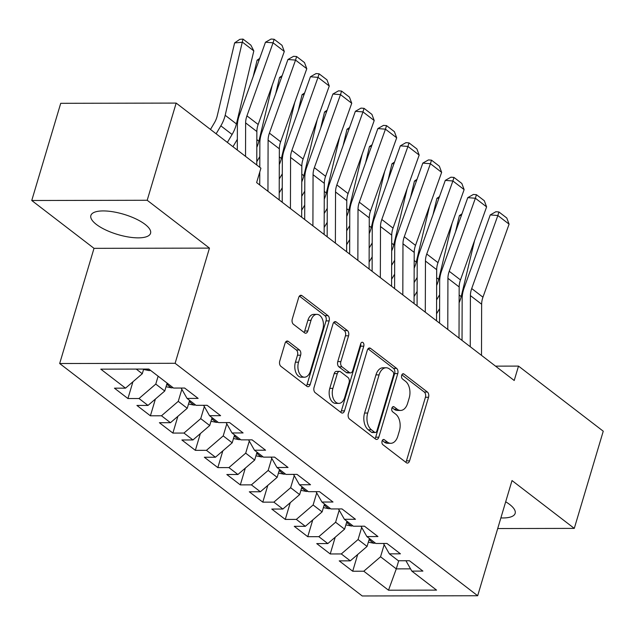 <?xml version="1.0" encoding="UTF-8"?>
<svg xmlns="http://www.w3.org/2000/svg" width="635" height="635" viewBox="0 0 635 635"><rect width="100%" height="100%" fill="white"/><g stroke="black" fill="none" stroke-linecap="round" stroke-linejoin="round"><path stroke-width="0.95" d="M382.072 441.023A2.746 1.714 89.9 0 0 382.881 444.683L406.329 462.693A3.921 2.445 89.9 0 0 407.384 463.074A3.921 2.445 89.9 0 0 409.583 460.851L428.546 397.256A3.921 2.445 89.9 0 0 427.395 392.025L403.947 374.015A2.746 1.714 89.9 0 0 403.209 373.745A2.746 1.714 89.9 0 0 401.669 375.301A2.746 1.714 89.9 0 0 402.471 378.96L405.511 381.294A12.541 7.826 89.9 0 1 409.194 398.026L407.614 403.32A12.541 7.826 89.9 0 1 400.582 410.44A12.541 7.826 89.9 0 1 397.185 409.202L394.152 406.876A2.746 1.714 89.9 0 0 393.406 406.606A2.746 1.714 89.9 0 0 391.874 408.162A2.746 1.714 89.9 0 0 392.676 411.821L395.708 414.155A12.541 7.826 89.9 0 1 399.399 430.879L397.82 436.181A12.541 7.826 89.9 0 1 390.787 443.301A12.541 7.826 89.9 0 1 387.39 442.063L384.358 439.737A2.746 1.714 89.9 0 0 383.611 439.468A2.746 1.714 89.9 0 0 382.072 441.023M96.377 224.441A31.139 10.557 -163.4 0 0 128.484 237.006A31.139 10.557 -163.4 0 0 150.559 233.291A31.139 10.557 -163.4 0 0 145.058 224.345A31.139 10.557 -163.4 0 0 112.951 211.78A31.139 10.557 -163.4 0 0 90.876 215.495A31.139 10.557 -163.4 0 0 96.377 224.441M500.872 517.93A31.139 10.557 -163.4 0 0 515.152 513.397A31.139 10.557 -163.4 0 0 509.643 504.452A31.139 10.557 -163.4 0 0 505.682 501.785M288.322 341.416A3.921 2.445 89.9 0 0 287.258 341.027A3.921 2.445 89.9 0 0 285.059 343.249L279.741 361.093A3.921 2.445 89.9 0 0 280.892 366.324L306.927 386.326A3.921 2.445 89.9 0 0 307.991 386.715A3.921 2.445 89.9 0 0 310.19 384.485L329.144 320.889A3.921 2.445 89.9 0 0 327.993 315.659L301.958 295.656A3.921 2.445 89.9 0 0 300.895 295.275A3.921 2.445 89.9 0 0 298.696 297.498L292.275 319.048A3.921 2.445 89.9 0 0 293.426 324.279L304.57 332.835A3.921 2.445 89.9 0 0 305.633 333.224A3.921 2.445 89.9 0 0 307.832 331.002L311.015 320.31A10.485 6.54 89.9 0 1 316.897 314.365A10.485 6.54 89.9 0 1 322.818 329.382L310.34 371.253A10.485 6.54 89.9 0 1 304.459 377.198A10.485 6.54 89.9 0 1 298.537 362.18L300.617 355.203A3.921 2.445 89.9 0 0 299.458 349.972L288.322 341.416L286.202 341.416M147.193 200.271L31.75 200.501L94.012 248.341L209.463 248.11L147.193 200.271L176.173 103.084L260.914 168.188L256.619 182.586L514.215 380.5L518.509 366.101L495.53 366.141M209.463 248.11L175.117 363.299L477.671 595.741L362.228 595.971L59.674 363.522L175.117 363.299M497.705 528.542L574.278 528.391L512.016 480.56L477.671 595.741M574.278 528.391L603.25 431.205L518.509 366.101M348.361 413.814A3.921 2.445 89.9 0 0 349.512 419.044L375.547 439.047A3.921 2.445 89.9 0 0 376.611 439.428A3.921 2.445 89.9 0 0 378.809 437.205L397.764 373.61A3.921 2.445 89.9 0 0 396.613 368.379L370.578 348.377A3.921 2.445 89.9 0 0 369.514 347.988A3.921 2.445 89.9 0 0 367.316 350.218L348.361 413.814M341.241 412.686L315.206 392.684A3.921 2.445 89.9 0 1 314.047 387.453L333.01 323.858A3.921 2.445 89.9 0 1 335.209 321.635A3.921 2.445 89.9 0 1 336.272 322.016L347.409 330.581A3.921 2.445 89.9 0 1 348.567 335.804L340.876 361.601A3.921 2.445 89.9 0 0 342.027 366.832L349.417 372.507A3.921 2.445 89.9 0 0 350.48 372.896A3.921 2.445 89.9 0 0 352.679 370.665L360.68 343.813A2.746 1.714 89.9 0 1 362.22 342.257A2.746 1.714 89.9 0 1 363.776 346.186L344.495 410.845A3.921 2.445 89.9 0 1 342.297 413.067A3.921 2.445 89.9 0 1 341.241 412.686M357.695 554.482L352.703 571.23L363.784 571.206L388.509 590.209L436.562 590.113L411.829 571.111L422.91 571.095L409.424 560.729L398.343 560.753L389.358 553.847L400.431 553.823L386.945 543.465L375.864 543.481L366.879 536.575L377.952 536.551L364.466 526.193L353.393 526.217L344.4 519.303L355.473 519.287L341.987 508.921L330.914 508.945L321.921 502.039L332.994 502.015L319.508 491.657L308.435 491.673L299.442 484.767L310.523 484.743L297.029 474.385L285.956 474.408L276.963 467.495L288.044 467.479L274.558 457.113L263.477 457.136L254.484 450.231L265.565 450.207L252.079 439.849L240.998 439.864L232.013 432.959L243.086 432.935L229.6 422.577L218.519 422.6L209.534 415.687L220.607 415.671L207.121 405.305L196.048 405.328L187.055 398.423L198.128 398.399L184.642 388.041L173.569 388.056L148.844 369.062L100.79 369.157L125.516 388.152L142.288 373.729L143.677 369.07M352.703 571.23L339.217 560.872L350.298 560.848L341.305 553.942L358.077 539.52L361.672 527.447M335.224 537.21L330.232 553.958L341.305 553.942M330.232 553.958L316.738 543.6L327.819 543.576L318.826 536.67L335.597 522.248L339.201 510.175M312.745 519.946L307.753 536.694L318.826 536.67M307.753 536.694L294.267 526.328L305.34 526.312L296.347 519.398L313.118 504.976L316.722 492.903M290.266 502.674L285.274 519.422L296.347 519.398M285.274 519.422L271.788 509.064L282.861 509.04L273.868 502.134L290.647 487.712L294.243 475.639M267.787 485.402L262.795 502.15L273.868 502.134M262.795 502.15L249.309 491.792L260.382 491.768L251.397 484.862L268.168 470.44L271.764 458.367M245.308 468.138L240.316 484.886L251.397 484.862M240.316 484.886L226.83 474.52L237.903 474.504L228.917 467.59L245.689 453.168L249.285 441.095M222.829 450.866L217.837 467.614L228.917 467.59M217.837 467.614L204.351 457.256L215.432 457.232L206.438 450.326L223.21 435.904L226.806 423.831M200.35 433.594L195.358 450.342L206.438 450.326M195.358 450.342L181.872 439.984L192.953 439.96L183.959 433.054L200.731 418.632L204.327 406.559M177.879 416.322L172.879 433.078L183.959 433.054M172.879 433.078L159.393 422.712L170.474 422.696L161.48 415.782L178.252 401.36L181.856 389.287M155.4 399.058L150.408 415.806L161.48 415.782M150.408 415.806L136.914 405.447L147.995 405.424L139.001 398.518L155.773 384.096L158.131 376.198M132.921 381.786L127.929 398.534L139.001 398.518M127.929 398.534L114.443 388.175L125.516 388.152M187.055 398.423L181.142 388.041M136.247 369.086L142.288 373.729M209.534 415.687L203.621 405.313M155.773 384.096L164.767 391.001L167.124 383.103M147.995 405.424L164.767 391.001M232.013 432.959L226.1 422.585M178.252 401.36L187.246 408.265L189.595 400.375M170.474 422.696L187.246 408.265M254.484 450.231L248.579 439.849M200.731 418.632L209.725 425.537L212.074 417.647M192.953 439.96L209.725 425.537M276.963 467.495L271.058 457.121M223.21 435.904L232.204 442.809L234.553 434.911M215.432 457.232L232.204 442.809M299.442 484.767L293.529 474.393M245.689 453.168L254.683 460.073L257.032 452.183M237.903 474.504L254.683 460.073M321.921 502.039L316.008 491.657M268.168 470.44L277.154 477.345L279.511 469.456M260.382 491.768L277.154 477.345M344.4 519.303L338.487 508.929M290.647 487.712L299.633 494.617L301.99 486.72M282.861 509.04L299.633 494.617M366.879 536.575L360.966 526.201M313.118 504.976L322.112 511.889L324.469 503.992M305.34 526.312L322.112 511.889M389.358 553.847L383.445 543.465M335.597 522.248L344.591 529.153L346.94 521.264M327.819 543.576L344.591 529.153M411.829 571.111L405.924 560.737M358.077 539.52L367.07 546.425L369.419 538.528M350.298 560.848L367.07 546.425M176.173 103.084L60.722 103.314L31.75 200.501M94.012 248.341L59.674 363.522M398.709 560.753L396.288 568.873L410.543 568.849M363.784 571.206L380.555 556.784L384.151 544.719M380.555 556.784L396.288 568.873L388.509 590.209M382.262 440.531L384.27 442.071A12.541 7.826 89.9 0 0 387.667 443.301L390.787 443.301M400.582 410.44L397.462 410.448A12.541 7.826 89.9 0 1 394.065 409.21L392.057 407.67M405.765 462.256A3.921 2.445 89.9 0 0 406.464 460.859L425.426 397.264A3.921 2.445 89.9 0 0 424.267 392.033L401.852 374.809M374.983 438.61A3.921 2.445 89.9 0 0 375.682 437.213L394.645 373.61A3.921 2.445 89.9 0 0 393.494 368.387L368.022 348.813M374.594 432.237A2.746 1.714 89.9 0 0 375.333 432.506A2.746 1.714 89.9 0 0 376.873 430.943L393.517 375.118A2.746 1.714 89.9 0 0 392.708 371.459L389.509 369.006A12.541 7.826 89.9 0 0 386.12 367.768A12.541 7.826 89.9 0 0 379.079 374.888L367.705 413.044A12.541 7.826 89.9 0 0 371.396 429.776L374.594 432.237L371.475 432.237A2.746 1.714 89.9 0 0 372.213 432.506L375.333 432.506M386.12 367.768L382.992 367.776A12.541 7.826 89.9 0 0 375.96 374.888L379.079 374.888M371.475 432.237L368.276 429.784A12.541 7.826 89.9 0 1 364.585 413.052L375.96 374.888M333.708 322.461L344.289 330.581L347.409 330.581M350.48 372.896L347.361 372.896A3.921 2.445 89.9 0 1 346.297 372.515L338.907 366.832A3.921 2.445 89.9 0 1 337.756 361.609L345.44 335.812A3.921 2.445 89.9 0 0 344.289 330.581M340.677 412.25A3.921 2.445 89.9 0 0 341.376 410.853L360.656 346.194A2.746 1.714 89.9 0 0 360.664 343.876M332.899 388.366A10.485 6.54 89.9 0 0 338.82 403.384A10.485 6.54 89.9 0 0 344.702 397.431L349.099 382.683A3.921 2.445 89.9 0 0 347.94 377.452L340.55 371.777A3.921 2.445 89.9 0 0 339.495 371.388A3.921 2.445 89.9 0 0 337.296 373.61L332.899 388.366L329.779 388.374A10.485 6.54 89.9 0 0 335.701 403.384L338.82 403.384M339.495 371.388L336.375 371.396A3.921 2.445 89.9 0 0 334.177 373.618L337.296 373.61M329.779 388.374L334.177 373.618M304.459 377.198L301.339 377.206A10.485 6.54 89.9 0 1 295.418 362.188L297.498 355.211A3.921 2.445 89.9 0 0 296.339 349.98L285.766 341.852M316.897 314.365L313.777 314.373A10.485 6.54 89.9 0 0 307.896 320.318L311.015 320.31M304.006 332.407A3.921 2.445 89.9 0 0 304.713 331.01L307.896 320.318M306.364 385.897A3.921 2.445 89.9 0 0 307.07 384.492L326.025 320.897A3.921 2.445 89.9 0 0 324.874 315.666L299.402 296.101M368.34 542.155L373.848 543.266A10.581 7.453 -52.5 0 0 375.349 543.084M474.575 240.506L461.2 296.616A29.94 21.09 127.5 0 1 459.121 302.776M439.603 308.697L436.555 313.825M461.407 215.44L459.399 215.598L461.978 213.82M455.517 231.886L459.399 215.598M436.602 299.871L439.103 295.656A19.963 14.057 -52.5 0 0 439.642 294.703M369.213 539.234L370.919 539.679M470.257 346.718L470.408 295.592A19.963 14.057 127.5 0 1 471.71 288.552L497.848 215.519L490.252 214.916L464.114 287.949A29.94 21.09 -52.5 0 0 462.161 298.506L462.034 340.408M481.497 355.354L481.647 304.228A19.963 14.057 127.5 0 1 482.949 297.188L509.087 224.155L497.848 215.519L498.919 211.963L506.793 218.011L509.087 224.155M490.252 214.916L495.887 211.725L498.919 211.963M345.861 524.891L351.369 526.002A10.581 7.453 -52.5 0 0 352.869 525.82M452.096 223.234L438.721 279.344A29.94 21.09 127.5 0 1 436.642 285.504M417.124 291.425L414.083 296.553M438.928 198.168L436.92 198.326L439.499 196.556M433.038 214.614L436.92 198.326M414.123 282.607L416.623 278.384A19.963 14.057 -52.5 0 0 417.163 277.431M346.734 521.962L348.44 522.407M323.382 507.619L328.89 508.73A10.581 7.453 -52.5 0 0 330.398 508.548M429.617 205.97L416.242 262.072A29.94 21.09 127.5 0 1 414.163 268.232M394.645 274.161L391.604 279.289M416.449 180.896L414.449 181.054L417.028 179.284M410.559 197.35L414.449 181.054M391.644 265.335L394.144 261.112A19.963 14.057 -52.5 0 0 394.684 260.159M324.255 504.698L325.961 505.142M447.778 329.454L447.929 278.32A19.963 14.057 127.5 0 1 449.231 271.288L475.369 198.247L467.773 197.644L441.635 270.685A29.94 21.09 -52.5 0 0 439.682 281.234L439.555 323.136M459.018 338.09L459.168 286.956A19.963 14.057 127.5 0 1 460.47 279.916L486.608 206.883L475.369 198.247L476.448 194.699L484.314 200.739L486.608 206.883M467.773 197.644L473.408 194.453L476.448 194.699M425.299 312.182L425.45 261.056A19.963 14.057 127.5 0 1 426.752 254.016L452.89 180.983L445.294 180.38L419.156 253.413A29.94 21.09 -52.5 0 0 417.203 263.969L417.076 305.864M436.539 320.818L436.689 269.684A19.963 14.057 127.5 0 1 437.991 262.652L464.129 189.619L452.89 180.983L453.969 177.427L461.836 183.467L464.129 189.619M445.294 180.38L450.929 177.189L453.969 177.427M300.911 490.347L306.411 491.458A10.581 7.453 -52.5 0 0 307.919 491.276M407.138 188.698L393.763 244.808A29.94 21.09 127.5 0 1 391.684 250.968M372.166 256.889L369.125 262.017M393.97 163.632L391.97 163.79L394.549 162.012M388.08 180.078L391.97 163.79M369.165 248.063L371.666 243.848A19.963 14.057 -52.5 0 0 372.205 242.895M301.776 487.426L303.482 487.87M278.432 473.083L283.94 474.194A10.581 7.453 -52.5 0 0 285.44 474.012M384.667 171.426L371.292 227.536A29.94 21.09 127.5 0 1 369.213 233.696M349.687 239.617L346.647 244.745M371.491 146.36L369.491 146.518L372.07 144.748M365.609 162.806L369.491 146.518M346.686 230.799L349.186 226.576A19.963 14.057 -52.5 0 0 349.726 225.623M279.297 470.154L281.003 470.598M402.82 294.91L402.971 243.784A19.963 14.057 127.5 0 1 404.281 236.744L430.411 163.711L422.815 163.108L396.677 236.141A29.94 21.09 -52.5 0 0 394.724 246.697L394.597 288.6M414.06 303.546L414.211 252.42A19.963 14.057 127.5 0 1 415.512 245.38L441.65 172.347L430.411 163.711L431.49 160.155L439.356 166.203L441.65 172.347M422.815 163.108L428.45 159.917L431.49 160.155M380.341 277.646L380.5 226.512A19.963 14.057 127.5 0 1 381.802 219.48L407.932 146.439L400.336 145.836L374.205 218.877A29.94 21.09 -52.5 0 0 372.245 229.425L372.118 271.328M391.581 286.282L391.731 235.148A19.963 14.057 127.5 0 1 393.041 228.108L419.171 155.075L407.932 146.439L409.011 142.891L416.877 148.931L419.171 155.075M400.336 145.836L405.971 142.645L409.011 142.891M255.953 455.811L261.461 456.922A10.581 7.453 -52.5 0 0 262.961 456.74M362.188 154.162L348.813 210.264A29.94 21.09 127.5 0 1 346.734 216.424M327.208 222.353L324.167 227.481M349.012 129.088L347.012 129.246L349.591 127.476M343.13 145.542L347.012 129.246M324.207 213.527L326.715 209.304A19.963 14.057 -52.5 0 0 327.255 208.351M256.826 452.89L258.524 453.334M357.862 260.374L358.021 209.24A19.963 14.057 127.5 0 1 359.323 202.208L385.453 129.175L377.857 128.572L351.726 201.605A29.94 21.09 -52.5 0 0 349.766 212.161L349.647 254.056M369.102 269.01L369.26 217.876A19.963 14.057 127.5 0 1 370.562 210.844L396.692 137.811L385.453 129.175L386.532 125.619L394.398 131.659L396.692 137.811M377.857 128.572L383.492 125.381L386.532 125.619M233.474 438.539L238.982 439.65A10.581 7.453 -52.5 0 0 240.482 439.468M339.709 136.89L326.334 193A29.94 21.09 127.5 0 1 324.255 199.16M304.729 205.081L301.688 210.209M326.533 111.823L324.533 111.982L327.112 110.204M320.651 128.27L324.533 111.982M301.736 196.255L304.236 192.04A19.963 14.057 -52.5 0 0 304.776 191.087M234.347 435.618L236.053 436.062M335.383 243.102L335.542 191.976A19.963 14.057 127.5 0 1 336.844 184.936L362.974 111.903L355.378 111.3L329.248 184.333A29.94 21.09 -52.5 0 0 327.295 194.889L327.168 236.791M346.623 251.738L346.781 200.612A19.963 14.057 127.5 0 1 348.083 193.572L374.213 120.539L362.974 111.903L364.053 108.347L371.919 114.395L374.213 120.539M355.378 111.3L361.013 108.109L364.053 108.347M210.995 421.275L216.503 422.386A10.581 7.453 -52.5 0 0 218.003 422.204M317.23 119.618L303.855 175.728A29.94 21.09 127.5 0 1 301.776 181.888M282.25 187.809L279.209 192.937M304.062 94.552L302.054 94.71L304.633 92.94M298.172 110.998L302.054 94.71M279.257 178.983L281.757 174.768A19.963 14.057 -52.5 0 0 282.297 173.815M211.868 418.346L213.574 418.79M312.912 225.838L313.063 174.704A19.963 14.057 127.5 0 1 314.365 167.672L340.503 94.631L332.899 94.028L306.769 167.068A29.94 21.09 -52.5 0 0 304.816 177.617L304.689 219.519M324.144 234.474L324.302 183.34A19.963 14.057 127.5 0 1 325.604 176.3L351.742 103.267L340.503 94.631L341.574 91.083L349.44 97.123L351.742 103.267M332.899 94.028L338.534 90.837L341.574 91.083M188.516 404.003L194.024 405.114A10.581 7.453 -52.5 0 0 195.524 404.932M294.751 102.354L281.376 158.456A29.94 21.09 127.5 0 1 279.297 164.616M281.583 77.279L279.575 77.438L282.154 75.668M275.693 93.734L279.575 77.438M256.778 161.719L259.278 157.496A19.963 14.057 -52.5 0 0 259.818 156.543M189.389 401.082L191.095 401.526M290.433 208.566L290.584 157.432A19.963 14.057 127.5 0 1 291.886 150.4L318.024 77.367L310.428 76.764L284.29 149.796A29.94 21.09 -52.5 0 0 282.337 160.353L282.21 202.248M301.673 217.202L301.823 166.068A19.963 14.057 127.5 0 1 303.125 159.036L329.263 86.003L318.024 77.367L319.095 73.811L326.969 79.851L329.263 86.003M310.428 76.764L316.063 73.565L319.095 73.811M166.037 386.731L171.545 387.842A10.581 7.453 -52.5 0 0 173.053 387.66M272.272 85.082L258.897 141.192A29.94 21.09 127.5 0 1 256.818 147.344M259.104 60.015L257.104 60.174L259.683 58.396M253.214 76.462L257.104 60.174M232.958 146.717L236.799 140.232A19.963 14.057 -52.5 0 0 237.339 139.279M166.91 383.81L168.616 384.254M267.954 191.294L268.105 140.168A19.963 14.057 127.5 0 1 269.407 133.128L295.545 60.095L287.949 59.492L261.81 132.524A29.94 21.09 -52.5 0 0 259.858 143.081L259.786 167.322M259.771 172.014L259.731 184.983M279.194 199.93L279.344 148.804A19.963 14.057 127.5 0 1 280.646 141.764L306.784 68.731L295.545 60.095L296.624 56.539L304.49 62.587L306.784 68.731M287.949 59.492L293.584 56.301L296.624 56.539M143.558 369.467L149.066 370.578A10.581 7.453 -52.5 0 0 150.574 370.395M253.825 50.903L242.586 42.267L234.625 42.902L239.808 39.338L242.999 39.084L250.865 45.133L253.825 50.903L236.418 123.92A29.94 21.09 127.5 0 1 232.085 134.477L227.37 142.423M242.999 39.084L225.179 115.284A29.94 21.09 127.5 0 1 220.845 125.841L216.13 133.787M210.479 129.445L214.32 122.96A19.963 14.057 -52.5 0 0 217.218 115.919L234.625 42.902M245.531 156.369L245.626 122.896A19.963 14.057 127.5 0 1 246.936 115.864L273.066 42.823L265.47 42.22L239.331 115.26A29.94 21.09 -52.5 0 0 237.379 125.809L237.307 150.058M256.77 165.005L256.865 131.532A19.963 14.057 127.5 0 1 258.167 124.492L284.305 51.459L273.066 42.823L274.145 39.275L282.011 45.315L284.305 51.459M265.47 42.22L271.105 39.029L274.145 39.275M384.27 442.071L387.39 442.063M392.668 406.876L394.152 406.876M394.065 409.21L397.185 409.202M402.463 374.015L403.947 374.015M424.267 392.033L427.395 392.025M425.426 397.264L428.546 397.256M406.464 460.859L409.583 460.851M382.873 439.737L384.358 439.737M368.459 348.385L370.578 348.377M393.494 368.387L396.613 368.379M394.645 373.61L397.764 373.61M375.682 437.213L378.809 437.205M364.585 413.052L367.705 413.044M368.276 429.784L371.396 429.776M334.145 322.024L336.272 322.016M345.44 335.812L348.567 335.804M337.756 361.609L340.876 361.601M338.907 366.832L342.027 366.832M346.297 372.515L349.417 372.507M360.656 346.194L363.776 346.186M341.376 410.853L344.495 410.845M296.339 349.98L299.458 349.972M297.498 355.211L300.617 355.203M295.418 362.188L298.537 362.18M304.713 331.01L307.832 331.002M299.839 295.664L301.958 295.656M324.874 315.666L327.993 315.659M326.025 320.897L329.144 320.889M307.07 384.492L310.19 384.485M369.07 539.718L373.634 543.227M461.2 296.616L459.145 295.037M470.408 295.592L481.647 304.228M471.71 288.552L482.949 297.188M346.591 522.446L351.155 525.955M438.721 279.344L436.666 277.765M324.112 505.182L328.684 508.691M416.242 262.072L414.187 260.493M447.929 278.32L459.168 286.956M449.231 271.288L460.47 279.916M425.45 261.056L436.689 269.684M426.752 254.016L437.991 262.652M301.633 487.91L306.205 491.419M393.763 244.808L391.708 243.229M279.154 470.638L283.726 474.147M371.292 227.536L369.237 225.957M402.971 243.784L414.211 252.42M404.281 236.744L415.512 245.38M380.5 226.512L391.731 235.148M381.802 219.48L393.041 228.108M256.675 453.374L261.247 456.882M348.813 210.264L346.758 208.685M358.021 209.24L369.26 217.876M359.323 202.208L370.562 210.844M234.204 436.102L238.768 439.611M326.334 193L324.279 191.421M335.542 191.976L346.781 200.612M336.844 184.936L348.083 193.572M211.725 418.83L216.289 422.339M303.855 175.728L301.8 174.149M313.063 174.704L324.302 183.34M314.365 167.672L325.604 176.3M189.246 401.566L193.81 405.074M281.376 158.456L279.321 156.877M290.584 157.432L301.823 166.068M291.886 150.4L303.125 159.036M166.767 384.294L171.331 387.802M258.897 141.192L256.842 139.613M268.105 140.168L279.344 148.804M269.407 133.128L280.646 141.764M146.947 369.07L148.86 370.53M236.418 123.92L225.179 115.284M232.085 134.477L220.845 125.841M245.626 122.896L256.865 131.532M246.936 115.864L258.167 124.492"/></g></svg>
